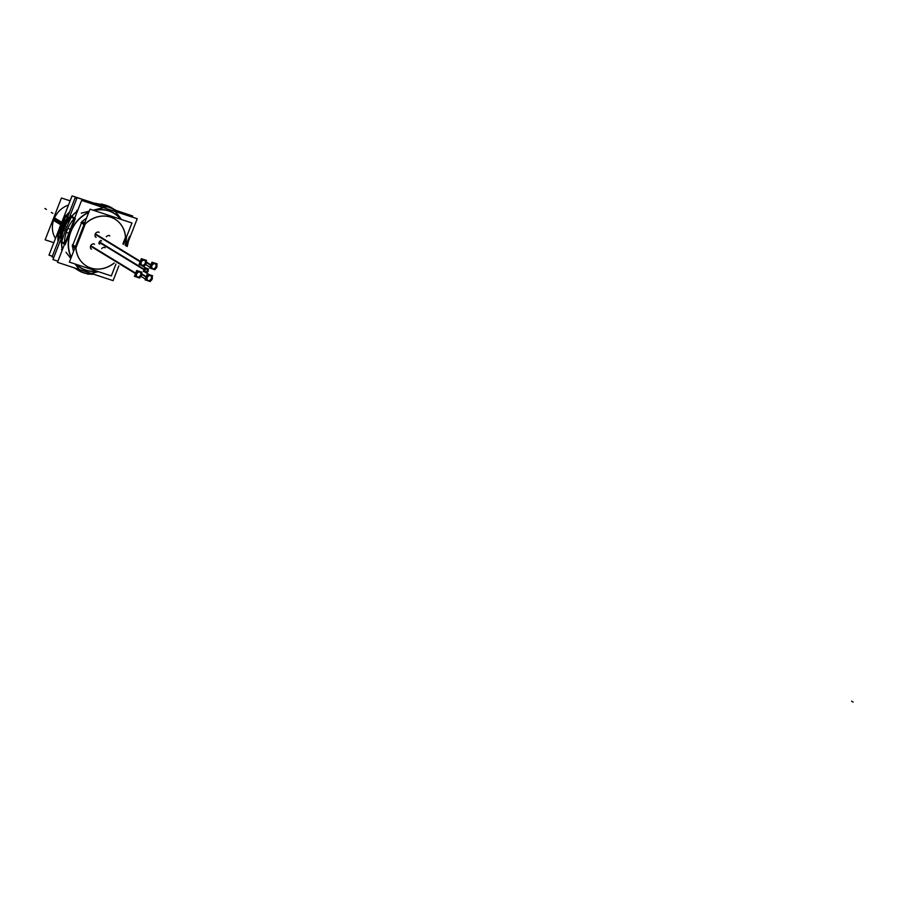 <?xml version="1.0" encoding="UTF-8"?>
<svg xmlns="http://www.w3.org/2000/svg" width="898" height="898" viewBox="0 0 898 898"><rect width="100%" height="100%" fill="white"/><g stroke="black" fill="none" stroke-linecap="round" stroke-linejoin="round"><path stroke-width="1.35" d="M54.015 219.134A21.653 18.892 -58.6 0 0 55.485 238.408A21.653 18.892 -58.6 0 1 54.015 219.134A21.653 18.892 -58.6 0 1 68.472 205.114A21.653 18.892 -58.6 0 0 54.015 219.134L61.221 223.535M58.112 236.017L65.835 216.216L67.53 217.26L65.835 216.216L61.535 225.847L60.346 225.589L61.535 225.847L60.346 225.589L61.535 225.847L60.346 225.589L61.535 225.847L58.112 236.017L59.818 237.05L58.112 236.017M58.168 241.281A32.485 28.343 -58.6 0 1 58.089 236.488A32.485 28.343 -58.6 0 0 58.168 241.281M94.683 203.363A32.485 28.343 -58.6 0 1 97.972 204.026A32.485 28.343 -58.6 0 0 94.683 203.363M66.093 215.89A32.485 28.343 -58.6 0 1 69.505 212.186A32.485 28.343 -58.6 0 0 66.093 215.89M103.45 204.823A35.19 30.7 -58.6 0 1 109.983 207.112L111.374 207.966L109.983 207.112A35.19 30.7 -58.6 0 0 103.45 204.823M97.276 205.575L102.316 204.654L97.276 205.575M71.75 216.351A35.19 30.7 -58.6 0 1 77.43 211.165A35.19 30.7 -58.6 0 0 71.75 216.351M65.857 228.911L71.402 216.755L74.197 218.461L71.402 216.755L65.857 228.911L64.117 228.541L65.857 228.911L61.614 241.854L65.857 228.911M62.4 249.7A35.19 30.7 -58.6 0 1 61.614 242.471A35.19 30.7 -58.6 0 0 62.4 249.7M64.375 243.549L61.614 241.854L64.375 243.549M74.343 218.843L74.119 219.651L74.343 218.843M65.105 242.763L64.712 243.515L65.105 242.763M70.616 231.718A32.059 27.973 121.4 0 0 71.189 257.445A32.059 27.973 121.4 0 1 70.616 231.718A32.059 27.973 121.4 0 1 88.835 212.186A32.059 27.973 121.4 0 0 70.616 231.718M76.128 264.338A32.059 27.973 121.4 0 0 97.287 271.308A32.059 27.973 121.4 0 1 76.128 264.338M87.757 273.666L90.474 273.183L87.757 273.666A35.19 30.7 121.4 0 1 80.854 271.488A35.19 30.7 121.4 0 0 87.757 273.666M78.957 269.389L80.214 271.185L78.957 269.389M125.361 245.423A32.059 27.973 121.4 0 0 126.495 236.993A32.059 27.973 121.4 0 1 125.361 245.423M120.871 219.325A32.059 27.973 121.4 0 0 93.841 210.424A32.059 27.973 121.4 0 1 120.871 219.325M73.546 251.406A27.434 23.932 -58.6 0 1 72.57 246.523A27.434 23.932 -58.6 0 0 73.546 251.406M72.85 245.008L81.449 222.962L72.85 245.008M82.257 221.514A27.434 23.932 -58.6 0 1 86.489 218.225A27.434 23.932 -58.6 0 0 82.257 221.514M105.358 206.495L102.742 207.382L105.358 206.495M112.991 208.953A35.19 30.7 121.4 0 0 106.458 206.663A35.19 30.7 121.4 0 1 112.991 208.953L115.045 211.423L113.002 208.965M102.439 204.632L104.92 206.147L102.439 204.632M125.507 237.184L122.891 243.908L125.507 237.184A27.434 23.932 121.4 0 0 114.966 219.134A27.434 23.932 121.4 0 0 85.389 223.703A27.434 23.932 121.4 0 1 110.701 217.159A27.434 23.932 121.4 0 1 125.507 237.184M75.084 247.466L72.513 245.895L75.084 247.466M86.421 265.988A27.434 23.932 121.4 0 0 114.136 262.979A27.434 23.932 121.4 0 1 75.847 248.185A27.434 23.932 121.4 0 0 86.365 265.954M81.875 221.885L84.446 223.456L81.875 221.885M75.903 247.702L85.074 224.163L75.903 247.702M98.825 243.538L99.723 244.088A1.807 1.571 -58.6 0 1 101.609 241.012L100.699 240.451M106.334 236.791A2.885 2.514 -58.6 0 1 109.792 235.916L108.894 235.366M95.244 236.791L96.142 237.341A2.885 2.514 -58.6 0 1 99.162 232.414L98.252 231.864M90.631 248.623L91.529 249.173A2.885 2.514 -58.6 0 1 94.548 244.245L93.639 243.695M101.721 248.623A2.885 2.514 -58.6 0 1 105.189 247.747L104.28 247.197M145.375 271.847A1.807 1.571 121.4 0 0 147.149 268.94M146.756 268.581A1.807 1.571 121.4 0 0 144.87 271.656M152.413 268.637A2.885 2.514 121.4 0 0 155.365 263.821M154.939 263.496A2.885 2.514 121.4 0 0 151.93 268.423M141.783 265.135A2.885 2.514 121.4 0 0 144.724 260.319M144.297 259.993A2.885 2.514 121.4 0 0 141.289 264.921M137.169 276.966A2.885 2.514 121.4 0 0 140.11 272.15M139.695 271.825A2.885 2.514 121.4 0 0 136.676 276.752M147.811 280.468A2.885 2.514 121.4 0 0 150.752 275.652M150.325 275.327A2.885 2.514 121.4 0 0 147.317 280.255M53.824 242.673L45.136 239.811L61.446 197.998L70.134 200.849M60.682 224.758L53.285 220.246M61.771 222.3L54.273 217.72M61.603 222.715L72.065 195.91L93.852 203.083M115.752 210.3L125.237 213.511M59.335 228.552L48.975 255.122L52.342 256.233M61.771 225.252L60.593 224.96A32.698 28.523 -58.6 0 0 58.044 241.584M59.661 237.454L57.427 236.084M60.626 238.037L62.882 232.223M65.711 224.971L68.652 217.451M67.687 216.856L65.453 215.498M58.033 235.714L59.897 236.848M93.471 202.959L94.997 203.554M65.576 216.351L67.44 217.484M61.311 226.453L60.099 226.229A32.698 28.523 -58.6 0 1 69.617 211.906M62.894 229.147L61.67 228.754A32.698 28.523 121.4 0 1 67.204 218.091M64.33 225.477L63.163 224.938A32.698 28.523 121.4 0 0 60.065 236.399M76.813 198.391L75.106 197.829L52.073 256.918L53.779 257.479M67.979 221.065L77.105 197.661L96.479 204.048M116.033 210.48L132.713 215.98L132.275 217.103M61.94 236.556L52.971 259.556L57.921 261.195M65.127 230.808L63.376 230.618A35.404 30.891 -58.6 0 1 77.52 210.918M93.414 204.306A35.404 30.891 -58.6 0 1 113.518 208.976M66.609 227.026L64.982 226.498A35.404 30.891 -58.6 0 0 62.299 249.958L61.502 249.521L62.142 250.351M76.678 269.31A35.404 30.891 -58.6 0 1 74.164 267.806M70.841 215.801L75.353 218.551L65.184 244.66L60.66 241.899M61.513 241.551L64.387 243.313M70.325 229.383L67.889 228.272A35.404 30.891 121.4 0 0 64.375 244.626M71.627 229.978A31.845 27.793 121.4 0 0 71.312 257.142M76.622 264.506A31.845 27.793 121.4 0 0 96.917 271.185M75.095 268.12A35.404 30.891 121.4 0 0 80.483 271.544M81.123 271.847A35.404 30.891 121.4 0 0 87.218 273.755L88.026 274.249L98.353 271.667M88.902 274.025A35.404 30.891 121.4 0 0 93.718 274.249M118.85 265.864L113.092 280.636L57.483 262.317L81.617 200.422L137.226 218.73L126.539 246.142M125.249 245.356A31.845 27.793 121.4 0 0 126.349 237.364M120.557 219.224A31.845 27.793 121.4 0 0 94.268 210.57M88.711 212.512A31.845 27.793 121.4 0 0 70.179 233.682M68.82 233.233L66.284 232.391A35.404 30.891 121.4 0 1 74.871 217.709M127.179 246.535A35.404 30.891 121.4 0 0 128.257 241.742M118.873 212.691A35.404 30.891 121.4 0 0 98.208 205.878M71.133 216.878L74.029 218.652M93.145 210.199L106.694 206.809L102.17 204.048L101.294 204.261M77.823 210.132L76.757 210.401L77.531 210.884M89.239 211.176L81.269 213.163M102.114 204.531L104.707 206.113M106.559 206.731A35.19 30.7 -58.6 0 1 113.283 209.111M109.062 206.45L113.451 209.032L121.578 219.561M125.888 245.749L129.537 236.399M88.071 273.767A35.19 30.7 -58.6 0 1 80.876 271.51M76.745 269.265L81.269 272.027L75.073 263.99M70.796 258.456L66.025 252.271M122.992 243.975L125.799 236.769M75.432 246.591L72.345 244.705M75.859 246.849A27.434 23.932 121.4 0 0 86.477 266.021A27.434 23.932 121.4 0 0 114.237 263.035M81.954 221.335L85.467 223.49L75.735 248.454L72.222 246.31M125.675 238.374A27.434 23.932 121.4 0 0 115.067 219.202A27.434 23.932 121.4 0 0 84.457 224.792M84.03 224.534L80.943 222.648M123.621 244.357L131.961 222.973L90.013 209.167L69.371 262.115L111.318 275.933L115.932 264.079M148.114 271.387A1.807 1.571 121.4 0 0 147.654 269.131A1.807 1.571 121.4 0 0 145.139 270.41L99.083 242.28M148.293 270.938A1.807 1.571 121.4 0 1 145.779 272.206A1.807 1.571 121.4 0 1 145.308 269.95L99.263 241.831M146.857 272.375L143.354 271.465L144.847 267.649L148.271 268.771L148.013 269.445M156.656 267.525A2.885 2.514 121.4 0 0 155.848 264.046A2.885 2.514 121.4 0 0 151.852 265.943L146.318 262.564M156.824 267.065A2.885 2.514 121.4 0 1 152.84 268.973A2.885 2.514 121.4 0 1 152.031 265.494L146.228 261.947M155.197 269.018L154.916 269.726L149.685 268.008L151.964 262.182L157.184 263.9L156.735 265.067M146.015 264.023A2.885 2.514 121.4 0 0 145.207 260.543A2.885 2.514 121.4 0 0 141.21 262.441L95.166 234.322M146.183 263.563A2.885 2.514 121.4 0 1 142.198 265.471A2.885 2.514 121.4 0 1 141.39 261.98L95.345 233.862M144.556 265.516L144.275 266.223L139.044 264.506L141.323 258.68L146.542 260.398L146.093 261.565M141.401 275.854A2.885 2.514 121.4 0 0 140.593 272.375A2.885 2.514 121.4 0 0 136.597 274.272L90.552 246.153M141.581 275.394A2.885 2.514 121.4 0 1 137.585 277.302A2.885 2.514 121.4 0 1 136.777 273.811L90.732 245.693M139.942 277.347L139.661 278.054L134.431 276.337L136.709 270.511L141.94 272.229L141.48 273.396M152.043 279.357A2.885 2.514 121.4 0 0 151.234 275.877A2.885 2.514 121.4 0 0 147.238 277.774L141.716 274.395M152.211 278.896A2.885 2.514 121.4 0 1 148.226 280.805A2.885 2.514 121.4 0 1 147.418 277.325L141.615 273.778M150.583 280.849L150.303 281.557L145.072 279.839L147.351 274.013L152.57 275.731L152.121 276.898M93.459 203.049A32.698 28.523 -58.6 0 1 98.769 204.048M99.162 242.056L144.118 269.512M144.309 269.625A1.807 1.571 121.4 0 0 147.317 270.612A1.807 1.571 121.4 0 0 144.309 269.625M146.295 262.272L150.842 265.045M151.032 265.168A2.885 2.514 121.4 0 0 155.848 266.751A2.885 2.514 121.4 0 0 151.032 265.168M95.244 234.086L140.2 261.543M140.391 261.655A2.885 2.514 121.4 0 0 145.207 263.249A2.885 2.514 121.4 0 0 140.391 261.655M90.631 245.917L135.587 273.374M135.778 273.486A2.885 2.514 121.4 0 0 140.593 275.08A2.885 2.514 121.4 0 0 135.778 273.486M141.682 274.103L146.228 276.876M146.419 276.999A2.885 2.514 121.4 0 0 151.234 278.582A2.885 2.514 121.4 0 0 146.419 276.999M44.9 208.493L46.404 209.402L44.9 208.493M60.368 225.555L62.377 226.79L60.368 225.555M51.343 212.422L52.847 213.342L51.343 212.422M64.14 228.496L67.047 230.27L64.14 228.496M853.1 702.09L851.596 701.17L853.1 702.09M141.289 265.247L145.667 267.918L141.289 265.247M145.667 264.596L149.988 267.234L145.667 264.596M144.78 271.937L149.158 274.608L144.78 271.937M141.053 276.427L145.375 279.065L141.053 276.427"/></g></svg>
